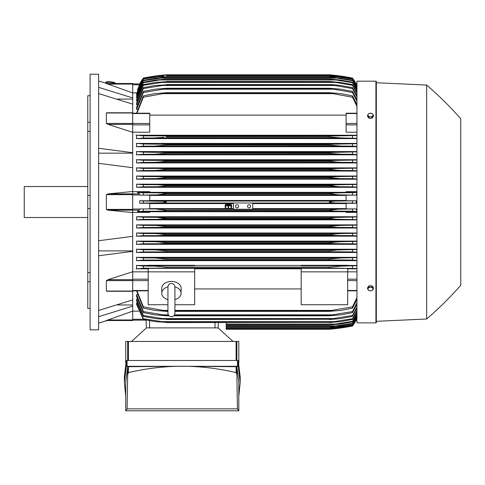 <?xml version="1.0" encoding="UTF-8"?>
<svg xmlns="http://www.w3.org/2000/svg" width="485" height="485" viewBox="0 0 485 485"><rect width="100%" height="100%" fill="white"/><g stroke="black" fill="none" stroke-linecap="round" stroke-linejoin="round"><path stroke-width="0.73" d="M167.943 286.932L167.943 286.932C168.149 284.81 169.313 283.652 171.429 283.446C173.545 283.652 174.709 284.81 174.915 286.932L174.915 313.268C174.709 315.383 173.545 316.547 171.429 316.753C169.313 316.547 168.149 315.383 167.943 313.268L167.943 286.932M167.943 299.615A9.682 6.845 0 0 1 161.748 293.225A9.682 6.845 0 0 1 167.943 286.835M174.915 286.835A9.682 6.845 0 0 1 181.111 293.225A9.682 6.845 0 0 1 174.915 299.615M161.748 293.225L161.748 288.296A9.682 6.845 0 0 1 171.429 281.445A9.682 6.845 0 0 1 181.111 288.296L181.111 293.225M174.915 304.725L194.667 304.725L194.667 268.387L148.192 268.387L148.192 271.861L194.667 271.861M167.943 304.725L148.192 304.725L148.192 271.861M194.667 268.817L301.179 268.817M301.179 288.933L194.667 288.933M301.179 304.725L301.179 268.387L347.654 268.387L347.654 304.725L301.179 304.725M301.179 271.861L347.654 271.861M132.696 271.842L148.192 271.842M132.696 271.733L132.696 279.675L108.046 279.675L132.696 271.733L132.696 251.369L98.613 255.753M132.696 291.176L132.696 279.675M108.046 291.176L106.354 291.055L106.354 280.609L108.264 279.615M98.613 310.485L132.696 299.9L132.696 291.279L106.973 291.279M117.655 304.974L132.696 304.974M132.696 311.127L132.696 320.543L106.354 320.543L132.696 311.127L132.696 306.126L98.613 316.705M105.845 320.543C107.525 320.543 107.525 320.543 105.845 320.543C107.525 320.543 107.525 320.543 105.845 320.543M107.1 320.543A387.309 387.309 0 0 1 98.613 323.058M132.696 320.543L106.348 320.543M98.613 250.89L132.696 250.89M98.613 240.724L132.696 236.34L132.696 212.551L108.046 210.157L106.354 209.411L106.354 194.643L108.046 193.891L132.696 191.502L132.696 167.713L98.613 163.33M98.613 202.027L98.613 329.836L90.095 329.836L90.095 74.211L98.613 74.211L98.613 202.027M105.845 83.511C107.525 83.511 107.525 83.511 105.845 83.511C107.525 83.511 107.525 83.511 105.845 83.511M132.696 83.511L106.354 83.511L132.696 83.511L132.696 84.081L108.046 84.081L106.354 83.511L132.696 92.926L132.696 97.928L98.613 87.342M98.613 80.989A387.309 387.309 0 0 1 107.1 83.511M87.767 95.715L90.095 95.715L87.767 95.715L87.767 122.238L90.095 122.238M90.095 131.471L87.767 131.471L87.767 122.238M90.095 208.556L87.767 208.556L87.767 195.497L90.095 195.497M90.095 281.815L87.767 281.815L87.767 272.582L90.095 272.582M87.767 281.815L87.767 308.339L90.095 308.339M87.767 208.556L87.767 272.582M87.767 131.471L87.767 195.497M87.767 186.531L24.25 186.531L24.25 217.516L87.767 217.516M98.613 153.157L132.696 153.157M98.613 148.301L132.696 152.684L132.696 132.32L108.046 124.378L132.696 124.378L132.696 123.445L106.354 123.445L106.354 112.999L106.809 112.775M132.696 123.445L132.696 104.154L98.613 93.569M117.655 99.079L132.696 99.079M132.696 84.081L132.696 92.926M226.234 322.586L226.234 329.26L329.26 329.26L338.494 328.29L352.498 325.962L356.038 320.136L352.498 325.762L338.954 328.03L329.26 328.988L352.498 325.623L356.948 318.063M336.875 328.29L338.494 328.29M336.36 328.551L335.232 328.684M334.45 328.769L331.788 329.036M330.491 329.151L329.26 329.26A193.654 193.654 0 0 0 352.498 325.968A38.733 38.733 0 0 0 356.142 320.136L355.747 320.136M226.234 329L329.26 329M226.234 328.988L329.26 328.988M332.152 328.03L337.99 328.03M132.696 320.136L146.04 320.136L132.696 320.136M131.538 341.458L146.446 327.902L146.033 320.009L146.446 327.902L149.544 327.902L149.544 320.67M238.82 363.271L238.82 341.458L125.724 341.458L125.724 363.271M240.178 382.58L240.178 376.772L238.238 360.64L237.462 360.494L127.082 360.494L126.306 360.64L124.372 376.772L124.372 382.58L126.306 366.448L127.082 366.308L237.462 366.308L238.238 366.448L240.178 382.58L238.82 396.075M127.082 360.494L127.082 366.308M126.306 360.64L126.306 366.448M125.724 396.075L124.372 382.58M127.664 366.854L125.724 382.58L125.748 410.789L127.112 408.849L127.664 374.65L128.434 372.619C146.361 368.388 164.306 366.272 182.275 366.26L128.434 366.708L127.664 366.854L127.664 374.65M236.11 366.708L182.275 366.26C200.244 366.272 218.189 368.388 236.11 372.619L236.886 374.65L237.432 408.849L238.802 410.789L238.82 382.58L236.886 366.854L236.11 366.708L236.11 372.619M238.802 410.789L125.748 410.789M237.432 408.849L127.112 408.849M236.886 366.854L236.886 374.65M128.434 366.708L128.434 372.619M238.238 360.64L238.238 366.448M237.462 360.494L237.462 366.308M236.886 341.458L236.886 360.488M236.11 341.458L236.11 360.476M128.434 341.458L128.434 360.476M127.664 341.458L127.664 360.488M149.544 327.902L218.098 327.902L233.012 341.458M218.098 327.902L218.377 322.586L218.098 327.902M132.696 311.146L138.704 311.146M132.696 306.126L132.696 299.9M132.696 251.369L132.696 236.34M132.696 191.502L132.696 193.891L108.046 193.891M132.696 212.551L132.696 193.891L139.413 193.891L139.807 195.14L149.738 195.14L149.738 200.772L139.704 200.772L139.704 203.282L149.738 203.282L149.738 208.914L139.807 208.914L139.413 210.157L137.34 211.624L149.738 211.624L149.738 212.406L132.696 212.406M139.704 200.772L143.348 200.978L143.348 203.076L139.704 203.282M143.348 200.978L162.936 201.299L166.585 202.027L162.845 202.76L143.348 203.076M149.738 203.579L226.489 203.579M227.307 203.579L229.417 203.579M230.236 203.579L233.4 203.579M252.764 203.579L346.108 203.579M346.108 208.605L252.764 208.605M233.4 208.605L230.696 208.605M230.108 208.605L226.616 208.605M226.028 208.605L149.738 208.605M157.352 202.997L338.494 202.997C334.129 203.015 331.049 202.694 329.26 202.027C331.213 201.336 334.292 201.014 338.494 201.057L356.142 200.772L346.108 200.772L346.108 195.14L356.038 195.14L338.954 194.861L329.26 193.77C331.097 193.182 334.007 192.903 337.99 192.927L356.948 192.575M252.764 202.997L252.764 209.229L233.4 209.229L233.4 202.997M247.538 206.289A1.552 1.552 0 0 1 249.084 204.737A1.552 1.552 0 0 1 250.636 206.289A1.552 1.552 0 0 1 249.084 207.835A1.552 1.552 0 0 1 247.538 206.289M235.528 206.289A1.552 1.552 0 0 1 237.08 204.737A1.552 1.552 0 0 1 238.626 206.289A1.552 1.552 0 0 1 237.08 207.835A1.552 1.552 0 0 1 235.528 206.289M139.807 208.914L233.4 209.193M156.885 209.193L166.585 210.157L329.26 210.157L338.954 209.193L356.038 208.914L346.108 208.914L346.108 203.282L356.142 203.282L352.498 203.076L352.498 200.978M252.764 209.193L338.954 209.193M143.348 209.114L143.348 211.211L337.99 211.127C333.983 211.145 331.073 210.866 329.26 210.284L166.585 210.284C164.736 210.872 161.814 211.151 157.819 211.127M352.498 203.076L338.494 202.997M356.142 203.282L356.142 200.772M157.352 201.057L338.494 201.057M149.738 195.443L346.108 195.443M346.108 200.469L149.738 200.469M143.348 211.211L137.34 211.624M233.4 211.127L252.764 211.127M356.948 211.478L352.498 211.211L352.498 209.114M352.498 211.211L337.99 211.127M226.78 208.726L226.149 208.726A3.292 3.292 0 0 1 226.659 203.47L227.647 203.47A2.904 2.904 0 0 0 226.78 208.726M230.575 208.726L229.945 208.726A2.904 2.904 0 0 0 229.078 203.47L230.072 203.47A3.292 3.292 0 0 1 230.575 208.726M157.819 192.927C161.869 192.909 164.791 193.188 166.585 193.77L156.885 194.861L338.954 194.861M156.885 194.861L139.807 195.14M166.585 193.891L329.26 193.891L166.585 193.891M166.585 193.77L329.26 193.77M352.498 194.94L352.498 192.842M157.855 192.927L337.99 192.927L143.348 192.842L143.348 194.94M132.696 191.648L149.738 191.648L149.738 192.43L137.34 192.43L139.413 193.891M137.34 192.43L143.348 192.842M132.696 167.713L132.696 152.684M108.264 124.439L106.354 123.445M132.696 124.378L132.696 132.32M132.696 132.205L149.738 132.205L149.738 113.211L132.696 113.211M132.696 104.154L132.696 97.928M140.098 83.917L139.704 83.917A38.733 38.733 0 0 1 143.348 78.085L139.704 83.917L132.696 83.917L139.807 83.917L137.528 90.077M139.704 83.917L143.348 78.425L137.34 90.077M143.348 78.085L143.348 78.091A193.654 193.654 0 0 1 166.585 74.793L157.352 75.763L143.348 78.091M336.875 75.763L329.26 74.793L166.585 74.793L158.971 75.763M143.348 78.291L156.885 76.024L166.585 75.054L329.26 75.054L338.954 76.024L352.498 78.291L356.142 83.917A38.733 38.733 0 0 0 352.498 78.085L337.536 75.642M355.747 83.917L356.142 83.917L352.498 78.091A193.654 193.654 0 0 0 329.26 74.793M330.491 74.896L331.788 75.017M334.45 75.284L335.232 75.369M136.691 92.908L132.696 92.908M332.152 76.024L337.99 76.024L329.26 75.06L166.585 75.06L157.819 76.03M163.694 76.024L157.855 76.024L143.348 78.425M356.948 85.99L352.498 78.291M352.498 78.425L337.99 76.024M356.051 83.917L356.433 84.778L356.038 83.917L356.948 83.917L356.142 83.917M106.767 82.62A3.874 0.667 6.1 0 1 106.767 82.608A3.874 0.667 6.1 0 1 110.659 82.353A3.874 0.667 6.1 0 1 114.472 83.42A3.874 0.667 6.1 0 1 114.472 83.432A3.874 0.667 6.1 0 1 114.472 83.444M106.039 82.165A4.65 0.8 6.1 0 1 106.039 82.147A4.65 0.8 6.1 0 1 110.701 81.838A4.65 0.8 6.1 0 1 115.284 83.117A4.65 0.8 6.1 0 1 115.284 83.135L115.242 83.511A4.65 0.8 -173.9 0 0 115.242 83.499A4.65 0.8 -173.9 0 0 110.665 82.22A4.65 0.8 -173.9 0 0 105.997 82.529A4.65 0.8 -173.9 0 0 105.997 82.541A4.65 0.8 -173.9 0 0 106.724 83.05M340.106 266.138L339.373 266.162M338.7 266.192L338.045 266.229M337.354 266.265L336.602 266.32M356.948 268.514L332.928 268.066L143.348 268.187L143.348 266.047L154.685 266.126L166.585 267.096L329.26 267.096L329.26 267.95L332.928 268.066L162.912 268.066M165.761 267.999L166.585 267.95L166.585 267.096M356.142 320.136L356.948 320.136L356.038 320.136L356.948 318.142M137.116 303.149L136.57 303.149L136.57 304.428L143.348 319.463L143.348 318.724L166.585 322.386L155.406 321.616L143.348 319.463M137.225 299.336L136.57 299.336L136.57 300.949L143.348 316.396L143.348 315.486L166.585 319.239L157.261 318.851L143.348 316.396M137.328 294.644L136.57 294.644L136.57 296.65L143.348 312.649L143.348 311.546L166.585 315.414L166.585 315.808L154.885 314.838L143.348 312.649M136.57 290.842L143.348 308.151L143.348 306.829L162.918 310.394L167.943 310.394L162.918 310.394M136.57 294.644L143.348 311.546M166.585 315.414L168.683 315.414M174.176 315.414L329.26 315.414L352.498 311.546L356.948 302.779M166.585 315.808L169.041 315.808M173.818 315.808L329.26 315.808L329.26 315.414M161.972 314.838L168.319 314.838L161.972 314.838M174.539 314.838L333.874 314.838L174.539 314.838M356.948 304.313L352.498 312.649L340.961 314.838L329.26 315.808M352.498 312.649L352.498 311.546M136.57 299.336L143.348 315.486M166.585 319.239L329.26 319.239L352.498 315.486L356.948 307.084M166.585 319.524L329.26 319.239M356.948 308.327L352.498 316.396L339.597 318.718L329.26 319.524M352.498 316.396L352.498 315.486M161.123 318.56L334.723 318.56M136.57 303.149L143.348 318.724M166.585 322.386L329.26 322.386L352.498 318.724L356.948 310.6M166.585 322.586L329.26 322.386M356.948 311.594L352.498 319.463L340.44 321.616L329.26 322.586M352.498 319.463L352.498 318.724M160.353 321.616L335.493 321.616M226.234 325.029L329.26 325.029L352.498 321.325L356.948 313.407M226.234 324.901L329.26 324.901M356.948 314.183L352.498 321.901L340.124 324.059L329.26 325.029M352.498 321.901L352.498 321.325M226.234 324.059L336.196 324.059M226.234 326.896L329.26 326.896L352.498 323.325L356.948 315.565M226.234 326.823L329.26 326.823M356.948 316.135L352.498 323.744L339.773 325.926L329.26 326.896M352.498 323.744L352.498 323.325M226.234 325.926L336.845 325.926M226.234 328.212L329.26 328.212L352.498 324.75L356.948 317.111M226.234 328.181L329.26 328.181M356.948 317.481L352.498 325.029L339.385 327.248L329.26 328.212M226.234 327.248L337.439 327.248M136.958 290.842L143.348 306.829M162.912 310.394L166.585 310.849L166.585 311.358L154.685 310.394L143.348 308.151M166.585 310.849L167.943 310.849M174.915 310.849L329.26 310.849L352.498 306.829L356.948 297.596M166.585 311.358L167.943 311.358M174.915 311.358L329.26 311.358L329.26 310.849M174.915 310.394L332.928 310.394L174.915 310.394M356.948 299.463L352.498 308.151L341.161 310.394L329.26 311.358M352.498 308.151L352.498 306.829M347.654 271.842L356.948 271.842M347.654 268.817L356.948 268.817M143.615 268.175L136.006 268.951M148.192 265.459L136.57 265.459L136.57 268.817L148.192 268.817M329.26 267.096L341.161 266.126L356.948 265.744M352.498 268.187L352.498 266.047M136.315 265.41L143.76 266.071M356.948 265.459L347.654 265.459M347.654 265.707L301.179 265.707L301.179 265.289L347.654 265.289L347.654 265.707M301.179 265.459L194.667 265.459M194.667 265.707L148.192 265.707L148.192 265.289L194.667 265.289L194.667 265.707M356.948 212.406L346.108 212.406L346.108 211.624L356.948 211.624M149.738 211.721L346.108 211.721M356.948 257.353L136.57 257.353L136.57 260.639L356.948 260.639M356.948 249.241L136.57 249.241L136.57 252.473L356.948 252.473M356.948 241.118L136.57 241.118L136.57 244.313L356.948 244.313M356.948 233L136.57 233L136.57 236.159L356.948 236.159M356.948 224.87L136.57 224.87L136.57 228.011L356.948 228.011M356.948 216.74L136.57 216.74L136.57 219.863L356.948 219.863M136.57 216.74L143.348 217.25L143.348 219.347L136.57 219.863M356.948 219.62L337.439 219.262L143.348 219.347M143.348 217.25L156.461 217.322L166.585 218.292L158.383 219.262L166.585 218.541L329.26 218.541L330.861 217.892L335.511 217.444L356.948 216.983M166.585 218.292L329.26 218.292M337.433 219.262L329.26 218.541M352.498 219.347L352.498 217.25M156.461 217.322L339.385 217.322M136.57 224.87L143.348 225.379L143.348 227.489L136.57 228.011M143.348 225.379L156.073 225.458L166.585 226.428L166.585 226.792L158.989 227.392L143.348 227.489M166.585 226.428L329.26 226.428L339.773 225.458L356.948 225.113M159.001 227.392L336.845 227.392L329.26 226.792L166.585 226.792M329.867 226.95L329.26 226.798L329.454 226.356M356.948 227.762L352.498 227.489L352.498 225.379M352.498 227.489L336.845 227.392M156.073 225.458L339.773 225.458M143.366 235.625L136.273 236.207M136.57 233L143.348 233.515L143.348 235.625L336.196 235.528L329.26 235.043L166.585 235.043L159.638 235.528M143.348 233.515L155.721 233.594L166.585 234.558L166.585 235.043L329.26 235.043L329.26 234.558L340.124 233.594L356.948 233.243M166.585 234.558L329.26 234.558M356.948 235.904L352.498 235.625L352.498 233.515M352.498 235.625L336.196 235.528M155.721 233.594L340.124 233.594M143.475 243.755L136.285 244.361M136.57 241.118L143.348 241.651L143.348 243.761L335.493 243.664L329.26 243.282L166.585 243.282L160.347 243.664M143.348 241.651L155.406 241.724L166.585 242.694L166.288 243.337M166.585 242.694L329.26 242.694L340.44 241.724L356.948 241.372M329.26 243.282L329.26 242.694M356.948 244.052L352.498 243.761L352.498 241.651M352.498 243.761L335.493 243.664M155.406 241.724L340.44 241.724M143.621 251.891L136.303 252.521M166.585 251.515L166.585 250.83L155.127 249.86L143.348 249.781L143.348 251.903L334.723 251.794L161.111 251.794M136.279 249.187L143.445 249.787M164.354 250.478L166.585 250.83L329.26 250.83L337.627 249.951L356.948 249.496M329.26 251.515L329.26 250.83M356.948 252.2L352.498 251.903L352.498 249.781M352.498 251.903L334.723 251.794M155.127 249.86L340.719 249.86M143.887 260.015L136.364 260.681M166.585 259.742L166.585 258.96L154.885 257.99L143.348 257.917L143.348 260.045L333.874 259.93L161.966 259.93M136.297 257.305L143.584 257.929M166.585 258.96L329.26 258.96L340.961 257.99L356.948 257.62M330.631 259.845L329.26 259.742L329.26 258.96M356.948 260.354L352.498 260.045L352.498 257.917M352.498 260.045L333.874 259.93M154.885 257.99L340.961 257.99M356.948 210.472L356.038 208.914M356.038 195.14L356.948 193.582M356.948 192.43L346.108 192.43L346.108 191.648L356.948 191.648M346.108 192.333L149.738 192.333M356.948 184.191L136.57 184.191L136.57 187.313L356.948 187.313M356.948 176.043L136.57 176.043L136.57 179.183L356.948 179.183M356.948 167.895L136.57 167.895L136.57 171.053L356.948 171.053M356.948 159.741L136.57 159.741L136.57 162.93L356.948 162.93M356.948 151.581L136.57 151.581L136.57 154.812L356.948 154.812M356.948 143.415L136.57 143.415L136.57 146.7L356.948 146.7M356.948 135.236L136.57 135.236L136.57 138.595L356.948 138.595M356.948 132.205L346.108 132.205L346.108 113.211L356.948 113.211M149.738 115.121L346.108 115.121M356.948 106.457L352.498 97.224L332.928 93.66L162.918 93.66L143.348 97.224L143.348 95.903L136.57 113.211M143.348 91.404L154.885 89.21L166.585 88.246L166.585 88.64L143.348 92.508L143.348 91.404L136.57 107.403L136.57 109.404L137.328 109.404M143.348 87.658L155.127 85.493L166.585 84.814L143.348 88.567L143.348 87.658L136.57 103.105L136.57 104.718L137.225 104.718M143.348 84.59L155.406 82.438L166.585 81.668L143.348 85.324L143.348 84.59L136.57 99.625L136.57 100.904L137.116 100.904M356.948 90.64L352.498 82.729L336.196 79.995L159.65 79.995L143.348 82.729L143.348 82.153L136.57 96.885L136.57 97.867L137.012 97.867M143.348 80.304L156.073 78.121L166.585 77.23L143.348 80.728L143.348 80.304L136.57 94.824L136.57 95.539L136.909 95.539M356.948 86.942L352.498 79.304L337.439 76.806L158.407 76.806L143.348 79.025L136.57 93.411L136.806 93.878M143.348 79.304L136.57 93.878M143.348 79.025L158.383 76.812M166.585 75.836L329.612 75.848L339.385 76.806L352.498 79.025L356.948 86.566M337.439 76.806L329.26 75.872L166.585 75.872M143.348 80.728L136.57 95.539M166.585 77.157L329.26 77.157L339.773 78.121L352.498 80.304L356.948 87.918M159.001 78.121L336.845 78.121L329.26 77.23L166.585 77.23M356.948 88.482L352.498 80.304M352.498 80.728L336.845 78.121M143.348 82.729L136.57 97.867M143.348 82.153L155.721 79.995L166.585 79.025L159.638 79.995M166.585 79.025L329.26 79.025L340.124 79.995L352.498 82.153L356.948 89.87M336.196 79.995L329.26 79.152L166.585 79.152M352.498 82.729L352.498 82.153M143.348 85.324L136.57 100.904M166.585 81.468L329.26 81.468L340.44 82.438L352.498 84.59L356.948 92.453M160.353 82.438L335.493 82.438L329.26 81.668L166.585 81.668M356.948 93.453L352.498 85.324L352.498 84.59M352.498 85.324L335.493 82.438M143.348 88.567L136.57 104.718M166.585 84.523L332.443 84.639L340.719 85.493L352.498 87.658L356.948 95.721M161.123 85.493L334.723 85.493L329.26 84.814L166.585 84.814M356.948 96.97L352.498 88.567L352.498 87.658M352.498 88.567L334.723 85.493M143.348 92.508L136.57 109.404M166.585 88.246L329.26 88.246L340.961 89.21L352.498 91.404L356.948 99.734M161.972 89.21L333.874 89.21L329.26 88.64L166.585 88.64M329.26 88.64L329.26 88.246M356.948 101.268L352.498 92.508L352.498 91.404M352.498 92.508L333.874 89.21M143.348 97.224L136.958 113.211M143.348 95.903L154.685 93.66L166.585 92.69L166.585 93.205L162.912 93.66M166.585 92.69L329.26 92.69L341.161 93.66L352.498 95.903L356.948 104.584M332.928 93.66L329.26 93.205L166.585 93.205M329.26 93.205L329.26 92.69M352.498 97.224L352.498 95.903M136.006 135.103L143.615 135.879M143.76 137.982L136.315 138.643M162.912 135.988L166.585 136.103L166.585 136.958L329.26 136.958L329.26 136.103L332.928 135.988L143.348 135.867L143.348 138.007L341.1 137.928L154.721 137.928M163.53 137.346L154.685 137.928M166.585 136.103L330.079 136.055M356.948 138.31L341.161 137.928L329.26 136.958L166.585 136.958M162.918 135.988L332.928 135.988L356.948 135.539M352.498 138.007L352.498 135.867M136.364 143.372L143.887 144.033M143.584 146.124L136.297 146.749M154.885 146.058L166.585 145.094L166.585 144.312L143.348 144.009L143.348 146.137L340.961 146.058L329.26 145.094L329.26 144.312L356.948 143.699M329.26 145.094L166.585 145.094L329.558 145.142M166.585 144.312L329.26 144.312M356.948 146.428L352.498 146.137L352.498 144.009M352.498 146.137L340.961 146.058M161.972 144.124L333.874 144.124L161.972 144.124M136.303 151.532L143.621 152.163M143.445 154.266L136.279 154.86M155.127 154.194L166.585 153.224L166.585 152.532L143.348 152.151L143.348 154.266L340.719 154.194L330.715 153.472L329.26 153.224L329.26 152.532L356.948 151.853M329.26 153.224L166.585 153.224L329.521 153.278M166.585 152.532L329.26 152.532M356.948 154.551L352.498 154.266L352.498 152.151M352.498 154.266L340.719 154.194M161.123 152.254L334.723 152.254L161.123 152.254M136.285 159.692L143.475 160.292M143.348 162.402L155.406 162.329L166.585 161.359L166.585 160.765L160.347 160.389L143.348 160.286L143.348 162.402L136.57 162.93M157.213 162.293L340.44 162.329L329.26 161.359L166.585 161.359L329.26 161.359L329.26 160.765L335.493 160.389L356.948 160.001M166.585 160.765L329.26 160.765L335.474 160.389M356.948 162.681L352.498 162.402L352.498 160.286M352.498 162.402L340.44 162.329M160.353 160.389L335.493 160.389L160.353 160.389M136.273 167.846L143.366 168.428M159.638 168.525L166.585 169.01L166.585 169.489L329.26 169.489L329.26 169.01L336.196 168.525L143.348 168.428L143.348 170.538L136.57 171.053M155.721 170.459L340.124 170.459L329.26 169.489L166.585 169.489L155.721 170.459L143.348 170.538M166.585 169.01L329.327 168.992M159.65 168.525L336.196 168.525L356.948 168.149M356.948 170.805L352.498 170.538L352.498 168.428M352.498 170.538L340.124 170.459M136.57 176.043L143.348 176.564L143.348 178.668L136.57 179.183M143.348 176.564L159.001 176.655L166.585 177.255L166.585 177.625L156.073 178.595L143.348 178.668M156.073 178.595L339.773 178.595L329.26 177.625L166.585 177.625L329.26 177.625L329.26 177.255L336.845 176.655L356.948 176.291M166.585 177.255L329.26 177.255M356.948 178.941L352.498 178.668L352.498 176.564M352.498 178.668L339.773 178.595M159.001 176.655L336.845 176.655L159.001 176.655M136.57 184.191L143.348 184.7L143.348 186.804L136.57 187.313M158.383 184.791L166.585 185.512L164.724 186.198L158.019 186.707L143.348 186.804M143.348 184.7L337.439 184.791L356.948 184.433M156.461 186.725L339.385 186.725L329.26 185.761L166.585 185.761L329.26 185.761L335.941 184.809M166.585 185.512L329.26 185.512L331.261 185.1M356.948 187.071L352.498 186.804L352.498 184.7M352.498 186.804L339.385 186.725M356.948 85.912L356.433 84.778L356.948 84.778M158.407 184.791L337.439 184.791M335.481 184.821L333.498 184.912M166.579 177.255L165.961 177.098M160.105 176.667L159.044 176.655M157.461 178.577L158.043 178.559M158.71 178.535L159.541 178.492M335.65 176.667L335.153 176.679M330.17 177.049L329.867 177.098M329.673 177.759L330.23 177.88M329.26 169.495L330.661 169.786M331.303 169.877L332.674 170.041M334.929 170.247L335.996 170.32M336.893 170.368L337.602 170.405M338.239 170.429L338.809 170.441M166.579 144.312L165.209 144.203M164.997 136.024L163.948 135.994M155.746 137.91L156.473 137.892M157.146 137.861L157.807 137.825M158.492 137.782L159.25 137.734M166.579 258.96L166.203 258.893M161.329 250.163L160.99 250.139M159.268 250.011L158.759 249.981M158.189 249.945L157.376 249.908M157.098 249.896L156.34 249.872M331.922 242.264L329.273 242.688M329.958 218.759L331.261 218.953M460.75 118.752A348.582 348.582 0 0 0 426.667 85.057L376.318 82.735L376.318 81.571A0.388 0.388 0 0 0 375.93 81.183L356.948 81.183L356.948 322.864L375.93 322.864A0.388 0.388 0 0 0 376.318 322.483L376.318 321.319L426.667 318.997A348.582 348.582 0 0 0 460.75 285.295L460.75 118.752L460.75 285.295M376.318 81.571L376.318 322.483M376.318 82.735L376.318 321.319M426.667 85.057L426.667 318.997M373.414 288.866L373.414 287.575L371.959 285.798L369.055 285.798L367.6 287.575L367.6 288.866L368.327 289.921A2.516 1.782 0 0 1 367.988 289.03A2.516 1.782 0 0 1 368.327 288.138A2.516 1.782 0 0 1 370.504 287.247A2.516 1.782 0 0 1 372.686 288.138A2.516 1.782 0 0 1 373.026 289.03A2.516 1.782 0 0 1 372.686 289.921A2.516 1.782 0 0 1 370.504 290.806L371.959 290.648L373.414 288.866L371.959 287.09L369.055 287.09L367.6 288.866M369.055 290.648L370.504 290.806A2.516 1.782 0 0 1 368.327 289.921L369.055 290.648M371.959 285.798L371.959 287.09M369.055 285.798L369.055 287.09M369.055 118.255L369.055 116.964L370.504 116.806A2.516 1.782 180 0 1 368.327 115.915A2.516 1.782 180 0 1 367.988 115.024A2.516 1.782 180 0 1 368.327 114.133L367.6 115.181L367.6 116.473L369.055 118.255L371.959 118.255L373.414 116.473L373.414 115.181L372.686 114.133A2.516 1.782 180 0 1 373.026 115.024A2.516 1.782 180 0 1 372.686 115.915A2.516 1.782 180 0 1 370.504 116.806L371.959 116.964L373.414 115.181M371.959 118.255L371.959 116.964M370.504 113.241A2.516 1.782 180 0 1 372.686 114.133L371.959 113.405L370.504 113.241L369.055 113.405L368.327 114.133A2.516 1.782 180 0 1 370.504 113.241M367.6 115.181L369.055 116.964M229.138 203.809L229.138 204.197L227.586 204.197L227.586 203.809L229.138 203.809M226.04 205.513L230.684 205.513L230.684 205.901L228.556 205.901L228.556 208.417L228.168 208.417L228.168 205.901L226.04 205.901L226.04 205.513M229.914 204.658L229.914 205.046L226.816 205.046L226.816 204.658L229.914 204.658M132.696 279.184L148.192 279.184M132.696 280.585L148.192 280.585M132.696 290.503L148.192 290.503M132.696 280.609L106.354 280.609M132.696 291.055L106.354 291.055M132.696 319.967L108.046 319.967M132.696 319.275L143.214 319.275M215 327.902L215 322.586M132.696 194.643L106.354 194.643M132.696 209.411L106.354 209.411M139.413 210.157L108.046 210.157M132.696 195.012L139.807 195.012M132.696 209.035L139.807 209.035M132.696 112.999L106.354 112.999M132.696 113.551L149.738 113.551M132.696 123.469L149.738 123.469M132.696 124.869L149.738 124.869M132.696 84.778L139.413 84.778M356.948 319.275L356.433 319.275M356.948 290.503L347.654 290.503M356.948 280.585L347.654 280.585M356.948 279.184L347.654 279.184M356.948 210.157L356.433 210.157M356.948 209.035L356.038 209.035M356.948 195.012L356.038 195.012M356.948 193.891L356.433 193.891M356.948 124.869L346.108 124.869M356.948 123.469L346.108 123.469M356.948 113.551L346.108 113.551M375.93 81.183L375.93 322.864M167.943 309.412L167.943 313.268M174.915 309.412L174.915 313.268M132.696 290.842L148.192 290.842M132.696 112.775L106.973 112.775M106.767 82.608L106.688 83.384M105.997 82.529L106.039 82.147M356.948 290.842L347.654 290.842"/></g></svg>
